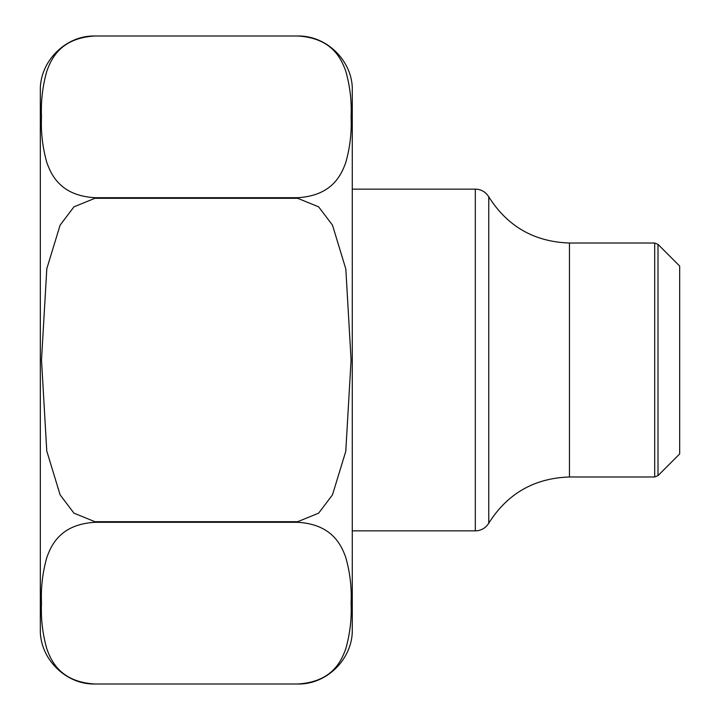 <?xml version="1.0" encoding="UTF-8"?>
<svg xmlns="http://www.w3.org/2000/svg" width="720" height="720" viewBox="0 0 720 720"><rect width="100%" height="100%" fill="white"/><g stroke="black" fill="none" stroke-linecap="round" stroke-linejoin="round"><path stroke-width="1.08" d="M352.278 178.749L352.278 586.431M352.278 601.479L352.278 604.359M94.905 36L94.905 36C65.745 35.244 39.564 61.416 40.32 90.594L40.32 629.406C39.564 658.575 65.736 684.747 94.905 684L297.684 684C331.209 682.02 340.938 662.436 345.825 648.666C350.046 633.609 351.801 618.408 351.081 603.09C351.819 587.781 350.046 572.562 345.762 557.433C340.893 543.681 330.948 524.223 297.684 522.297L94.905 522.297C61.389 524.268 51.651 543.861 46.773 557.631C42.543 572.688 40.788 587.88 41.508 603.207C40.779 618.516 42.552 633.726 46.836 648.855C51.696 662.616 61.65 682.074 94.905 684L297.684 684C326.853 684.756 353.025 658.584 352.278 629.406L352.278 90.594C353.223 62.397 327.825 35.451 297.684 36L94.905 36C61.389 37.98 51.651 57.564 46.773 71.334C42.543 86.391 40.788 101.592 41.508 116.91C40.779 132.219 42.552 147.438 46.836 162.567C51.696 176.319 61.65 195.777 94.905 197.703L297.684 197.703C331.209 195.732 340.938 176.139 345.825 162.369C350.046 147.312 351.801 132.12 351.081 116.793C351.819 101.484 350.046 86.274 345.762 71.145C340.893 57.384 330.948 37.926 297.684 36M297.684 198.297L94.905 198.297L73.944 206.856L60.12 225.126L46.818 268.686L41.508 360L46.764 450.999L60.12 494.874L73.944 513.144L94.905 521.703L297.684 521.703L318.654 513.144L332.469 494.874L345.78 451.314L351.081 360L345.825 269.001L332.478 225.126L318.645 206.856L297.684 198.297L297.684 197.703M679.68 360L679.68 266.058L658.008 244.386L658.008 475.614L679.68 453.942L679.68 360M94.905 198.297L94.905 197.703M297.684 522.297L297.684 521.703M94.905 522.297L94.905 521.703M352.278 530.865L475.317 530.865L475.317 189.135L352.278 189.135M569.457 476.982L654.696 476.982L654.696 243.018L569.457 243.018C534.402 241.884 507.501 226.485 488.763 196.83L488.763 523.17C507.501 493.515 534.393 478.125 569.457 476.982L569.457 243.018M297.684 684L94.905 684M488.763 196.83L487.521 195.03C484.353 191.205 480.276 189.243 475.317 189.135M475.317 530.865L477.495 530.712C482.4 529.911 486.153 527.4 488.763 523.17M658.008 244.386L654.696 243.018M654.696 476.982L658.008 475.614"/></g></svg>
